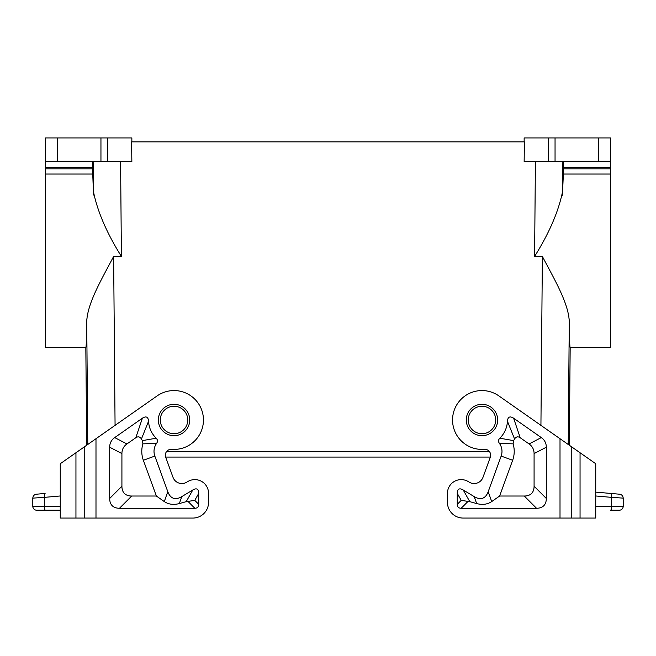 <?xml version="1.0" encoding="UTF-8"?>
<svg xmlns="http://www.w3.org/2000/svg" width="656" height="656" viewBox="0 0 656 656"><rect width="100%" height="100%" fill="white"/><g stroke="black" fill="none" stroke-linecap="round" stroke-linejoin="round"><path stroke-width="0.98" d="M166.427 451.771L489.573 451.771M610.449 167.354L563.512 167.354L563.365 174.045L610.449 174.045L610.449 137.932L524.144 137.932L524.144 141.86M447.449 502.373L447.449 493.353L447.449 502.373A15.695 15.695 0 0 0 463.144 518.068L571.778 518.068L571.778 446.957L498.847 395.888A29.422 29.422 0 0 0 453.583 412.271A29.422 29.422 0 0 0 484.317 449.319A5.888 5.888 0 0 1 490.311 457.199A5.888 5.888 0 0 0 490.36 457.068L165.64 457.068A5.888 5.888 0 0 0 165.689 457.199L173.02 477.347A9.414 9.414 0 0 0 186.73 482.193L187.739 481.586A13.727 13.727 0 0 1 208.551 493.353L208.551 502.373A15.695 15.695 0 0 1 192.856 518.068L75.948 518.068L75.948 452.747L60.262 463.735L60.262 518.068L75.948 518.068M60.262 510.22L36.72 510.22A3.92 3.92 0 0 1 32.8 506.301L32.8 498.125L32.8 506.301L60.262 506.301M45.1 493.451L36.383 494.214C34.194 494.608 33.005 495.911 32.8 498.125L44.428 497.363C44.305 495.042 44.526 493.738 45.1 493.451M610.449 174.045L610.449 347.557L570.171 347.557L569.318 445.235M120.589 161.474L121.401 256.422C106.715 232.978 97.383 211.298 93.398 191.372L92.488 167.354L45.551 167.354L45.551 161.474L131.856 161.474L131.61 141.86L524.39 141.86L524.144 161.474L610.449 161.474M568.736 315.643L569.277 321.243C569.441 338.398 569.736 347.163 570.171 347.557M563.512 167.354L563.406 161.474M187.755 419.996A13.727 13.727 0 0 1 174.029 433.723A13.727 13.727 0 0 1 160.294 419.996A13.727 13.727 0 0 1 174.029 406.261A13.727 13.727 0 0 1 187.755 419.996M156.194 438.216L142.418 440.602A37.728 37.728 0 0 1 141.425 438.987L148.559 421.226A25.502 25.502 0 0 0 156.194 438.216C157.743 439.799 157.883 441.504 156.628 443.325A13.727 13.727 0 0 0 154.841 456.076L167.797 491.672A55.785 19.221 109.5 0 0 181.786 496.617L192.79 489.991A28.708 7.847 119.5 0 1 198.743 493.353L198.743 504.333L194.775 500.372L186.197 501.66L179.326 503.57C173.545 505.079 168.535 504.415 164.295 501.578L156.374 496.026L131.725 496.026A51.898 19.614 135 0 1 121.918 486.219L121.918 453.591L109.691 447.22L109.691 498.453A51.898 19.614 135 0 0 119.499 508.261L194.816 508.261A20.754 7.847 -135 0 0 198.743 504.333M154.841 456.076L143.352 460.258L156.374 496.026M156.628 443.325L142.893 443.874A25.961 25.961 0 0 0 143.352 460.258M142.418 440.602L142.893 443.874M121.918 453.591A51.635 23.534 -152.5 0 1 126.936 443.948L135.792 437.749L142.385 418.2C146.124 415.838 148.182 416.847 148.559 421.226M135.792 437.749C138.088 436.256 139.966 436.666 141.425 438.987M142.385 418.2L114.71 437.585A51.635 23.534 -152.5 0 0 109.691 447.22M75.948 452.747L157.153 395.888A29.422 29.422 0 0 1 202.417 412.271A29.422 29.422 0 0 1 171.683 449.319A5.888 5.888 0 0 0 165.689 457.199M173.02 477.347A9.414 9.414 0 0 0 186.73 482.193M208.551 493.353L208.551 502.373M568.219 444.465L569.277 321.243C568.326 302.67 554.197 279.054 542.373 256.422L534.599 256.422C549.285 232.978 558.617 211.298 562.602 191.372L562.184 195.603M495.706 419.996A13.727 13.727 0 0 1 481.971 433.723A13.727 13.727 0 0 1 468.245 419.996A13.727 13.727 0 0 1 481.971 406.261A13.727 13.727 0 0 1 495.706 419.996M481.971 433.723A13.727 13.727 0 0 1 468.245 419.996M447.449 493.353A13.727 13.727 0 0 1 468.261 481.586L469.27 482.193A9.414 9.414 0 0 0 482.98 477.347A9.414 9.414 0 0 1 469.27 482.193M490.311 457.199L482.98 477.347M546.309 447.22A51.635 23.534 -27.5 0 0 541.29 437.585L513.615 418.2C509.876 415.838 507.818 416.847 507.441 421.226A25.502 25.502 0 0 1 499.806 438.216C498.257 439.799 498.117 441.504 499.372 443.325A13.727 13.727 0 0 1 501.159 456.076L488.203 491.672A55.785 19.221 70.5 0 1 474.214 496.617L463.21 489.991A28.708 7.847 60.5 0 0 457.257 493.353L457.257 504.333A20.754 7.847 -45 0 0 461.184 508.261L536.501 508.261A51.898 19.614 45 0 0 546.309 498.453L546.309 447.22L534.082 453.591L534.082 486.219A51.898 19.614 45 0 1 524.275 496.026L499.626 496.026L491.705 501.578C487.465 504.415 482.455 505.079 476.674 503.57L474.214 496.617M476.674 503.57L469.803 501.66L461.225 500.372L457.257 504.333M499.372 443.325L513.107 443.874L513.582 440.602A37.728 37.728 0 0 0 514.575 438.987C516.034 436.666 517.912 436.256 520.208 437.749L529.064 443.948A51.635 23.534 -27.5 0 1 534.082 453.591M499.626 496.026L512.648 460.258A25.961 25.961 0 0 0 513.107 443.874M499.806 438.216L513.582 440.602M507.441 421.226L514.575 438.987M571.778 518.068L595.738 518.068L595.738 463.735L571.778 446.957M595.738 495.977L611.572 497.363L611.572 506.301L623.2 506.301L623.2 498.125L611.572 497.363C611.695 495.042 611.474 493.738 610.9 493.451L619.617 494.214C621.806 494.608 622.995 495.911 623.2 498.125L623.2 506.301A3.92 3.92 0 0 1 619.28 510.22L610.556 510.22A3.92 1.017 -90 0 0 611.572 506.301L595.738 506.301M610.9 493.451L595.738 492.123L610.9 493.451M87.264 315.643L86.723 321.243C86.559 338.398 86.264 347.163 85.829 347.557L45.551 347.557L45.551 167.354M86.682 445.235L85.829 347.557M87.781 444.465L86.723 321.243C87.674 302.67 101.803 279.054 113.627 256.422L121.401 256.422M45.551 161.474L45.551 137.932L131.856 137.932L131.856 141.86M92.594 161.474L92.488 167.354M563.365 174.045L562.602 191.372L562.856 161.474M93.742 195.119L93.505 193.126M45.444 510.22A3.92 1.017 -90 0 1 44.428 506.301L44.428 497.363L60.262 495.977M548.301 137.932L548.301 161.474M555.05 137.932L555.05 161.474M563.496 168.83L610.449 168.83M598.682 137.932L598.682 161.474M192.79 489.991L186.197 501.66M179.326 503.57L181.786 496.617M167.797 491.672L164.295 501.578M126.936 443.948L114.71 437.585M198.743 493.353L194.775 500.372M109.691 498.453L121.918 486.219M119.499 508.261L131.725 496.026M194.816 508.261L187.887 501.323M95.989 438.716L95.989 518.068M84.222 446.957L84.222 518.068M540.929 425.35L542.373 256.422M115.071 425.35L113.627 256.422M535.411 161.474L534.599 256.422M481.971 435.682A15.695 15.695 0 0 1 466.285 419.996A15.695 15.695 0 0 1 481.971 404.301A15.695 15.695 0 0 1 497.666 419.996A15.695 15.695 0 0 1 481.971 435.682M560.011 518.068L560.011 438.716M461.225 500.372L457.257 493.353M468.113 501.323L461.184 508.261M524.275 496.026L536.501 508.261M513.615 418.2L520.208 437.749M541.29 437.585L529.064 443.948M501.159 456.076L512.648 460.258M488.203 491.672L491.705 501.578M534.082 486.219L546.309 498.453M469.803 501.66L463.21 489.991M580.052 518.068L580.052 452.747M92.504 168.83L45.551 168.83M57.318 161.474L57.318 137.932M100.95 161.474L100.95 137.932M107.699 161.474L107.699 137.932M92.635 174.045L45.551 174.045M174.029 404.301A15.695 15.695 0 0 0 158.334 419.996A15.695 15.695 0 0 0 174.029 435.682A15.695 15.695 0 0 0 189.715 419.996A15.695 15.695 0 0 0 174.029 404.301M93.144 161.474L93.398 191.372"/></g></svg>
